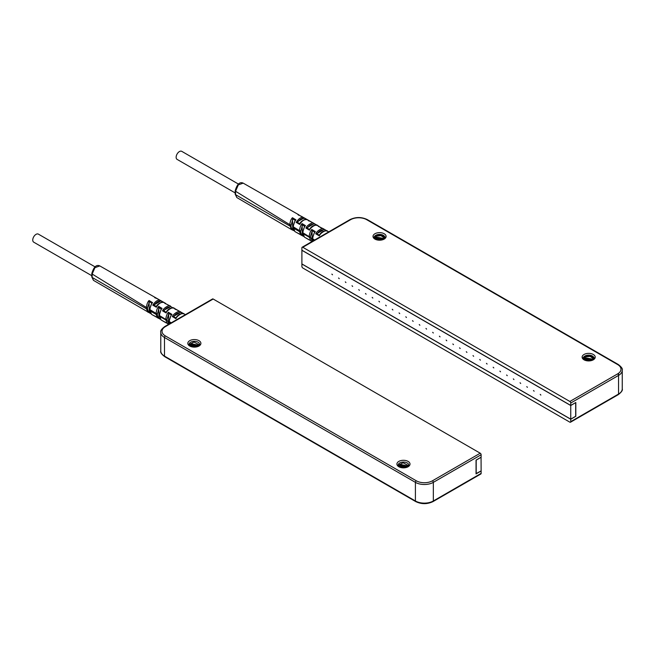 <?xml version="1.0" encoding="UTF-8"?>
<svg xmlns="http://www.w3.org/2000/svg" width="655" height="655" viewBox="0 0 655 655"><rect width="100%" height="100%" fill="white"/><g stroke="black" fill="none" stroke-linecap="round" stroke-linejoin="round"><path stroke-width="0.98" d="M213.178 299.024L165.379 326.624A1.269 0.729 -120 0 0 164.749 326.558L212.539 298.967A1.269 0.729 60 0 1 213.178 299.024L480.23 453.211A1.269 0.729 60 0 1 481.13 454.758L481.13 457.174L476.046 460.105L476.046 473.909L481.13 470.97L481.13 473.385A1.269 0.729 60 0 1 480.868 473.966L433.07 501.558A1.269 0.729 -120 0 0 433.332 500.985A12.674 7.32 180 0 1 415.409 500.985L415.409 482.358A12.674 7.32 0 0 0 433.332 482.358L481.13 454.758M408.09 466.745A6.55 3.783 180 0 1 398.829 466.745A6.55 3.783 180 0 1 398.829 461.398A6.55 3.783 180 0 1 408.09 461.398A6.55 3.783 180 0 1 408.09 466.745M198.989 346.02A6.55 3.783 180 0 1 189.729 346.02A6.55 3.783 180 0 1 189.729 340.674A6.55 3.783 180 0 1 198.989 340.674A6.55 3.783 180 0 1 198.989 346.02M190.22 346.282A5.281 3.046 180 0 1 189.074 344.383A5.281 3.046 180 0 1 190.621 342.229A5.281 3.046 180 0 1 196.377 341.566A5.281 3.046 180 0 1 199.636 344.383A5.281 3.046 180 0 1 199.063 345.766L199.063 345.881M196.795 346.855L191.432 346.732M190.351 346.339L197.925 346.52M198.653 346.192L190.621 345.332L189.778 345.897M189.41 345.447L190.621 344.473L199.374 345.57L198.293 346.421M199.366 345.349L190.621 343.605L189.18 344.997M199.546 344.939L194.011 342.057L189.082 344.546M399.46 467.064L407.025 467.244M407.762 466.917L399.73 466.057L398.879 466.622M398.51 466.172L399.73 465.197L408.171 466.491M408.466 466.073L399.73 464.329L398.289 465.721M405.904 467.58L400.532 467.457M408.654 465.664L403.112 462.782L398.183 465.271M399.329 467.007A5.281 3.046 180 0 1 398.183 465.107A5.281 3.046 180 0 1 399.73 462.954A5.281 3.046 180 0 1 405.478 462.291A5.281 3.046 180 0 1 408.745 465.107A5.281 3.046 180 0 1 408.163 466.491L408.163 466.606M408.163 466.491L407.394 467.146M481.057 457.223L481.13 470.888L476.046 473.647M481.13 457.264L476.201 460.105L476.201 473.729M91.806 275.714L33.716 242.17A4.651 2.685 -60 0 1 32.75 240.041A4.651 2.685 -60 0 1 34.78 235.366A4.651 2.685 -60 0 1 38.358 234.122L95.081 266.872M93.485 280.365L92.167 277.45L92.167 274.036L94.926 267.674L99.814 265.922L160.663 300.571C158.256 299.392 155.62 300.915 152.762 305.14L156.324 307.22C158.739 303.249 161.392 301.718 164.274 302.626L160.59 300.53M147.572 308.751A0.843 0.491 180 0 1 146.368 308.742L147.948 312.247L149.258 312.46L149.062 300.506C147.711 301.849 146.81 304.157 146.368 307.449L146.368 308.742L92.167 277.45A1.269 0.729 0 0 1 91.806 276.942L91.806 273.528A1.269 0.729 0 0 0 92.167 274.036L146.368 307.449A0.843 0.491 180 0 0 147.572 307.457L147.572 308.751C147.809 310.822 148.407 311.919 149.356 312.042M149.119 312.631L150.535 313.467M159.468 314.858A0.843 0.491 0 0 0 159.239 315.194L161.073 319.935L159.476 315.538C159.894 312.214 160.762 309.84 162.088 308.415L158.747 306.384C157.372 307.809 156.48 310.159 156.062 313.426L156.062 314.343L149.889 310.781A0.843 0.491 0 0 1 149.651 310.437L151.485 314.318L149.889 309.619C150.331 306.311 151.231 303.985 152.582 302.643L149.062 300.506M159.042 307.989L157.266 314.343A0.843 0.491 180 0 1 156.062 314.343L157.683 317.945L158.944 318.166L158.747 306.384M158.805 318.338L160.18 319.149M166.959 319.411L166.959 319.943A0.843 0.491 180 0 1 165.756 319.935L167.426 323.652L168.425 324.004L168.736 313.884L166.959 319.411A0.843 0.491 180 0 1 165.756 319.403L165.756 319.935L159.476 316.316A0.843 0.491 0 0 1 159.468 315.644M168.482 324.037L161.073 319.935M169.539 323.791L169.277 321.572C169.678 318.289 170.57 315.898 171.954 314.408L168.425 312.263C167.033 313.786 166.141 316.168 165.756 319.403L159.476 315.538A0.843 0.491 0 0 1 159.239 315.194L161.335 308.865L162.088 308.415M170.988 322.956L169.277 321.973A0.843 0.491 0 0 1 169.039 321.63L169.424 323.857M160.221 319.198L152.869 315.129M166.124 322.882L162.555 320.803M152.787 315.08L156.349 316.873M171.258 322.8L169.277 321.572A0.843 0.491 0 0 1 169.039 321.237L171.086 315.301M166.959 319.943L168.736 323.406M168.736 313.884L168.425 312.263M168.63 313.303L171.201 314.85L171.954 314.408M166.427 304.076L170.587 306.221C169.268 304.395 163.259 308.292 162.555 310.863L166.124 312.943C167.467 309.578 173.469 306.524 174.197 308.276L185.381 314.646M165.576 303.371L164.274 302.626M164.151 302.561L160.68 300.579L160.139 301.365C158.387 300.989 156.504 302.078 154.49 304.624L160.139 301.365M180.51 311.87C179.134 310.085 173.125 313.974 172.355 316.578L175.917 318.657C177.325 315.268 183.31 312.214 184.112 313.925L180.51 311.87L179.961 312.689C177.751 312.648 175.802 313.778 174.107 316.062L179.961 312.689M174.107 316.062L172.355 316.578M183.294 313.745L180.493 312.148M173.174 316.373L175.933 317.994L176.473 317.454L175.917 318.657M162.555 310.863L170.046 307.023L170.562 306.212M163.39 310.65L166.141 312.263L166.665 311.739L166.124 312.943M170.046 307.023C167.876 306.974 165.952 308.079 164.299 310.347M154.49 304.624L153.606 304.919L156.349 306.524L156.864 306.016L156.324 307.22M153.606 304.919L152.762 305.14M175.352 309.422L174.582 308.718L175.352 309.422M165.338 303.74L164.544 303.036L165.338 303.74M155.317 298.066L154.514 297.354L155.317 298.066M158.944 307.432L161.236 309.299M157.266 314.343C157.487 316.439 158.084 317.56 159.042 317.724M149.897 308.939A0.843 0.491 0 0 0 149.651 309.283L151.813 303.085L152.582 302.643M149.356 302.102L147.572 307.457M570.742 419.233L301.898 264.014L301.898 266.429A1.269 0.729 -120 0 0 302.79 267.985L569.85 422.164A1.269 0.729 -120 0 0 570.48 422.229A1.269 0.729 -120 0 0 570.742 421.648L570.742 419.233L575.819 416.302L575.819 402.506L570.742 405.437L570.742 403.022A1.269 0.729 -120 0 0 569.85 401.466L617.64 373.874A11.405 6.583 0 0 0 617.64 364.565L366.718 219.695A11.405 6.583 0 0 0 350.589 219.695L302.79 247.287L569.85 401.466M384.69 238.174L380.989 235.669L375.831 236.16L374.283 238.101L374.439 238.78M374.349 238.535L375.831 237.028L384.469 238.592M384.117 239.001L375.831 237.888L374.594 238.887M375.118 239.198L375.831 238.748L383.601 239.394M384.19 239.091A6.55 3.783 180 0 1 374.93 239.091A6.55 3.783 180 0 1 374.93 233.745A6.55 3.783 180 0 1 384.19 233.745A6.55 3.783 180 0 1 384.19 239.091L384.19 239.091M375.577 239.468C373.555 237.994 373.637 236.602 375.831 235.301A5.281 3.046 180 0 1 381.587 234.637A5.281 3.046 180 0 1 384.845 237.454A5.281 3.046 180 0 1 383.699 239.353M382.741 239.73L375.929 239.566M377.305 239.967L381.316 240.066M375.831 235.301L381.276 234.883L384.812 237.765M373.244 237.413L378.827 234.441M383.47 235.407L385.746 237.667M584.039 354.47A6.55 3.783 180 0 1 593.299 354.47A6.55 3.783 180 0 1 593.299 359.816L593.299 359.816A6.55 3.783 180 0 1 584.039 359.816A6.55 3.783 180 0 1 584.039 354.47M584.686 360.193C582.655 358.719 582.737 357.327 584.931 356.025A5.281 3.046 180 0 1 590.687 355.362A5.281 3.046 180 0 1 593.946 358.179A5.281 3.046 180 0 1 592.8 360.078M593.798 358.899L590.09 356.394L584.931 356.885L583.384 358.825L583.539 359.505M583.449 359.259L584.931 357.753L593.569 359.317M593.217 359.726L584.931 358.613L583.703 359.611M584.227 359.923L584.931 359.472L592.709 360.119M591.842 360.455L585.03 360.291M586.405 360.692L590.425 360.79M584.931 356.025L590.384 355.608L593.921 358.49M582.344 358.138L587.928 355.166M592.57 356.132L594.846 358.391M302.79 247.287A1.269 0.729 -120 0 0 302.16 247.222A1.269 0.729 -120 0 0 301.898 247.803L301.898 250.218L570.742 405.437M392.247 309.283L392.877 309.954L392.247 309.283M570.742 405.519L301.898 250.308L301.898 263.932L570.742 419.151L570.742 405.519L575.598 402.637M540.858 395.08L540.219 394.408L540.858 395.08M534.136 391.199L533.498 390.527L534.136 391.199M527.414 387.318L526.776 386.647L527.414 387.318M520.692 383.437L520.054 382.766L520.692 383.437M513.97 379.556L513.332 378.885L513.97 379.556M507.248 375.675L506.61 375.004L507.248 375.675M500.526 371.794L499.888 371.123L500.526 371.794M493.805 367.913L493.174 367.242L493.805 367.913M487.091 364.033L486.452 363.361L487.091 364.033M480.369 360.16L479.73 359.48L480.369 360.16M473.647 356.279L473.008 355.599L473.647 356.279M466.925 352.398L466.286 351.719L466.925 352.398M460.203 348.517L459.564 347.846L460.203 348.517M453.481 344.636L452.842 343.965L453.481 344.636M446.759 340.756L446.12 340.084L446.759 340.756M440.037 336.875L439.399 336.203L440.037 336.875M433.315 332.994L432.677 332.322L433.315 332.994M426.593 329.113L425.955 328.442L426.593 329.113M419.871 325.232L419.241 324.561L419.871 325.232M413.158 321.351L412.519 320.68L413.158 321.351M406.436 317.47L405.797 316.799L406.436 317.47M399.714 313.589L399.075 312.918L399.714 313.589M386.27 305.828L385.631 305.156L386.27 305.828M379.548 301.947L378.909 301.275L379.548 301.947M372.826 298.066L372.187 297.395L372.826 298.066M366.104 294.185L365.465 293.514L366.104 294.185M359.382 290.312L358.743 289.633L359.382 290.312M352.66 286.431L352.03 285.752L352.66 286.431M345.938 282.551L345.308 281.871L345.938 282.551M339.224 278.67L338.586 277.99L339.224 278.67M332.503 274.789L331.864 274.118L332.503 274.789M570.742 419.151L575.671 416.302L575.671 402.678M235.194 192.93L177.096 159.386A4.651 2.685 -60 0 1 176.138 157.257A4.651 2.685 -60 0 1 178.16 152.582A4.651 2.685 -60 0 1 181.746 151.338L238.469 184.088M302.856 232.861A0.843 0.491 0 0 0 302.626 233.196L304.46 237.151L302.864 232.754C303.281 229.43 304.149 227.056 305.467 225.631L302.127 223.601C300.76 225.033 299.859 227.375 299.441 230.642L299.441 231.559L293.276 227.997A0.843 0.491 0 0 1 293.039 227.653L294.873 231.534L293.276 226.843C293.718 223.527 294.619 221.202 295.97 219.859L292.449 217.722C291.09 219.065 290.198 221.382 289.747 224.665L291.328 229.463L236.84 197.564L235.554 194.666L235.554 191.252L238.314 184.89L243.202 183.138L298.991 214.906M299.875 215.659L304.051 217.796C301.636 216.608 299.007 218.131 296.15 222.356L299.712 224.436C302.127 220.465 304.78 218.934 307.662 219.843L313.974 223.437C312.656 221.611 306.646 225.508 305.942 228.079L309.504 230.159C310.855 226.794 316.848 223.748 317.577 225.492L313.95 223.429M319.755 226.925L328.761 231.862M314.646 240.017L312.664 238.788C313.065 235.505 313.958 233.115 315.333 231.624L311.813 229.479C310.421 231.002 309.528 233.385 309.135 236.619L310.814 240.868L312.017 241.081L312.124 231.1L310.339 236.627A0.843 0.491 180 0 1 309.135 236.619L302.864 232.754A0.843 0.491 0 0 1 302.626 232.41L304.714 226.098L305.467 225.631M307.531 219.777L303.977 217.747M323.889 229.086C322.514 227.301 316.512 231.182 315.743 233.794L319.304 235.874C320.713 232.484 326.698 229.43 327.5 231.141L323.889 229.086L323.341 229.905C321.138 229.864 319.19 230.994 317.487 233.286L315.743 233.794M323.341 229.905L317.487 233.286M316.561 233.589L319.321 235.21L319.861 234.67L319.304 235.874M326.681 230.961L323.881 229.365M306.818 219.654L304.035 218.066L296.15 222.356M296.985 222.135L299.728 223.74L300.244 223.232L299.712 224.436M303.527 218.582C301.775 218.205 299.892 219.294 297.878 221.84M304.035 218.066L307.645 219.834M316.75 225.304L313.958 223.715L306.769 227.866L309.528 229.479L310.052 228.955L309.504 230.159M313.434 224.239C311.256 224.19 309.34 225.304 307.686 227.563M313.958 223.715L318.936 226.27M306.769 227.866L305.942 228.079M318.739 226.638L317.962 225.934L318.739 226.638M293.964 230.74L291.328 229.463L292.449 229.815L292.736 229.258L292.449 217.722M292.507 229.848L293.923 230.683M302.43 225.214L300.645 231.567A0.843 0.491 180 0 1 299.441 231.559L301.071 235.161L302.332 235.382L302.127 223.601M302.184 235.554L303.568 236.365M312.918 241.007L312.664 238.788A0.843 0.491 0 0 1 312.427 238.453L314.58 232.066L315.333 231.624M314.367 240.172L312.664 239.19A0.843 0.491 0 0 1 312.427 238.854M309.504 240.098L305.942 238.019M303.609 236.414L296.256 232.345M299.728 234.089L296.175 232.296M310.339 236.627L312.124 240.631M312.124 231.1L311.813 229.479M312.017 230.519L314.58 232.075L314.474 232.517M302.332 224.649L304.616 226.515M302.332 235.382L303.281 235.939M300.645 231.567C300.874 233.655 301.472 234.777 302.43 234.94M295.97 219.859L295.184 220.326L293.039 226.499A0.843 0.491 0 0 0 293.276 226.843L299.441 230.642A0.843 0.491 180 0 0 300.645 230.65M292.638 229.676L293.653 230.273M292.736 219.327L290.959 225.967C291.197 228.046 291.786 229.144 292.736 229.258M321.392 228.136L318.191 226.04M308.726 220.956L307.932 220.252L308.726 220.956M298.705 215.282L297.902 214.57L298.705 215.282M481.13 473.385L433.332 500.985L433.332 482.358A1.269 0.729 60 0 0 432.439 480.803L480.23 453.211M165.379 326.624A11.405 6.583 0 0 0 165.379 335.933L416.302 480.803A1.269 0.729 120 0 0 415.409 482.358L164.487 337.489A12.674 7.32 0 0 1 160.77 332.314C160.221 330.922 161.548 329.006 164.749 326.558M416.302 480.803A11.405 6.583 0 0 0 432.439 480.803M165.379 335.933A1.269 0.729 120 0 0 164.487 337.489L164.487 356.115A12.674 7.32 180 0 1 160.77 350.941L160.77 332.314M433.07 501.558C427.273 504.342 421.468 504.342 415.671 501.558A1.269 0.729 -60 0 1 415.409 500.985L164.487 356.115A1.269 0.729 -60 0 0 164.749 356.688C161.548 354.24 160.221 352.325 160.77 350.941M157.266 313.434A0.843 0.491 180 0 1 156.062 313.426L149.889 309.619A0.843 0.491 0 0 1 149.651 309.283L149.651 310.437M173.37 308.087L170.578 306.499M163.439 302.43L160.655 300.85M169.285 320.893A0.843 0.491 0 0 0 169.039 321.237L169.039 321.63A0.843 0.491 0 0 1 169.113 321.433M158.944 318.166L159.894 318.723M149.258 312.46L150.265 313.057M151.796 303.109L149.258 301.57M618.541 373.293L618.541 375.43A12.674 7.32 0 0 0 622.25 370.255L622.25 388.882A12.674 7.32 180 0 1 618.541 394.056L570.742 421.648M570.742 403.022L618.541 375.43L618.541 394.056A1.269 0.729 -120 0 1 618.279 394.637L570.48 422.229M350.589 219.695A1.269 0.729 -120 0 0 349.95 219.63L302.16 247.222M617.64 364.565A1.269 0.729 -60 0 1 618.279 364.499L367.349 219.63C361.552 216.854 355.755 216.854 349.95 219.63M366.718 219.695A1.269 0.729 -60 0 1 367.349 219.63M617.64 373.874A1.269 0.729 60 0 1 618.541 375.43M236.832 197.556L235.194 194.158A1.269 0.729 0 0 0 235.554 194.666L289.747 225.959A0.843 0.491 180 0 0 290.959 225.967M235.194 194.158L235.194 190.744A1.269 0.729 0 0 0 235.554 191.252L289.747 224.665A0.843 0.491 180 0 0 290.959 224.673M310.339 237.159A0.843 0.491 180 0 1 309.135 237.151L302.864 233.532A0.843 0.491 0 0 1 302.626 233.196L302.626 232.41A0.843 0.491 0 0 1 302.856 232.083M312.5 238.649A0.843 0.491 0 0 0 312.427 238.846L312.812 241.073M312.672 238.109A0.843 0.491 0 0 0 312.427 238.453L312.427 238.846M293.284 226.155A0.843 0.491 0 0 0 293.039 226.499L293.039 227.653M295.184 220.326L292.638 218.786M415.671 501.558L164.749 356.688M91.806 273.528C93.731 266.912 96.4 264.374 99.806 265.914M150.584 313.524L93.468 280.356L91.806 276.942M151.485 314.318L152.811 315.096M175.999 317.855C178.078 314.408 180.772 313.09 184.096 313.917M166.206 312.132C168.269 308.685 170.93 307.4 174.189 308.276M156.406 306.409C157.536 303.773 162.522 301.013 164.217 302.594M174.803 308.816L179.175 311.117M176.367 309.709L175.548 309.045M164.79 303.142L167.991 304.96M167.983 304.952L169.047 305.345M154.776 297.468L159.23 299.753M156.488 298.443L155.603 297.689M622.25 388.882C622.856 390.192 621.529 392.116 618.279 394.637M622.25 370.255C622.856 368.937 621.529 367.021 618.279 364.499M235.194 190.744C237.118 184.129 239.779 181.591 243.185 183.13M319.386 235.071C321.458 231.624 324.159 230.314 327.475 231.133M299.793 223.625C300.923 220.989 305.91 218.23 307.596 219.81M309.586 229.348C311.649 225.901 314.31 224.616 317.577 225.492M294.873 231.534L296.199 232.312M304.46 237.151L312.165 241.449M321.58 227.965L322.563 228.333M308.177 220.358L312.435 222.561M309.815 221.292L308.964 220.588M298.164 214.693L302.61 216.969"/></g></svg>

